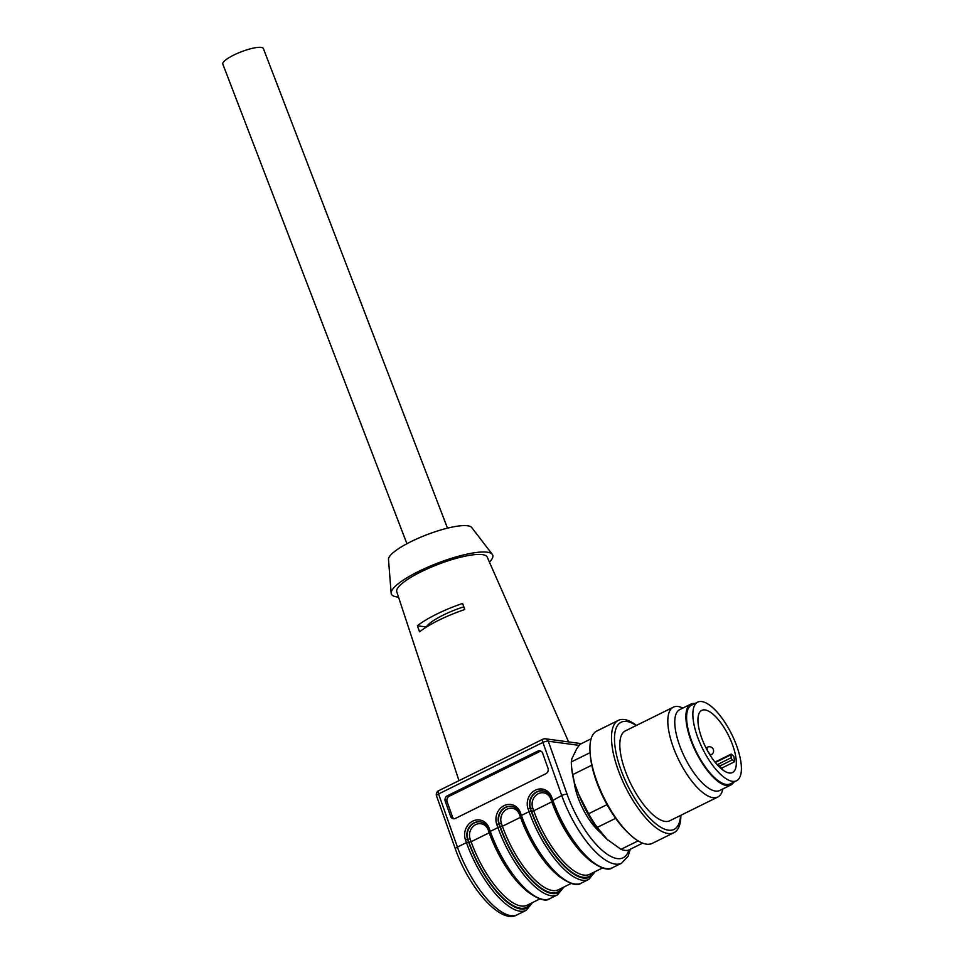 <?xml version="1.0" encoding="UTF-8"?>
<svg xmlns="http://www.w3.org/2000/svg" width="964" height="964" viewBox="0 0 964 964"><rect width="100%" height="100%" fill="white"/><g stroke="black" fill="none" stroke-linecap="round" stroke-linejoin="round"><path stroke-width="1.45" d="M698.044 717.722A34.668 12.845 -116.3 0 1 701.78 710.372A34.668 12.845 -116.3 0 1 722.446 725.097A34.668 12.845 -116.3 0 1 736.267 760.921A34.668 12.845 -116.3 0 1 732.495 772.538A34.668 12.845 -116.3 0 1 710.131 755.234A34.668 12.845 -116.3 0 1 698.044 717.722M734.52 761.789A34.668 12.845 63.7 0 0 733.797 756.306L731.628 754.366A1.675 0.615 63.7 0 0 731.061 754.161A1.675 0.615 63.7 0 0 730.893 754.848L731.266 757.74A1.675 0.615 63.7 0 0 732.351 759.849L734.52 761.789L721.53 768.2M406.928 543.72L222.829 64.106A21.714 4.892 -21 0 1 233.77 55.069A21.714 4.892 -21 0 1 263.377 48.549L447.489 528.152M692.983 711.444A43.862 16.255 -116.3 0 1 697.707 702.129A43.862 16.255 -116.3 0 1 731.7 734.255A43.862 16.255 -116.3 0 1 736.556 780.768A43.862 16.255 -116.3 0 1 708.275 758.885A43.862 16.255 -116.3 0 1 692.983 711.444M736.556 780.768L730.302 783.865A43.862 16.255 -116.3 0 1 702.021 761.982A43.862 16.255 -116.3 0 1 686.717 714.529A43.862 16.255 -116.3 0 1 691.441 705.226L697.707 702.129M694.948 703.491A45.115 16.713 63.7 0 0 690.887 704.106A45.115 16.713 63.7 0 0 695.888 751.944A45.115 16.713 63.7 0 0 730.857 784.985A45.115 16.713 63.7 0 0 733.809 782.129M690.887 704.106L679.765 709.6A45.115 16.713 63.7 0 0 690.827 768.284A45.115 16.713 63.7 0 0 719.722 790.492L730.857 784.985M682.874 708.058L681.849 707.624A50.128 18.569 63.7 0 0 673.366 707.166A50.128 18.569 63.7 0 0 685.669 772.381A50.128 18.569 63.7 0 0 699.948 790.131A50.128 18.569 63.7 0 0 717.77 797.047A50.128 18.569 63.7 0 0 722.566 790.034L722.843 788.95M673.366 707.166L625.371 730.881A50.128 18.569 63.7 0 0 623.804 766.597A50.128 18.569 63.7 0 0 651.953 813.845A50.128 18.569 63.7 0 0 669.775 820.762L717.77 797.047M636.18 725.543A59.756 22.148 63.7 0 0 615.55 750.137A59.756 22.148 63.7 0 0 652.797 821.159A59.756 22.148 63.7 0 0 680.584 815.424M636.457 725.398A62.66 23.22 63.7 0 0 618.418 720.337A62.66 23.22 63.7 0 0 616.478 764.982A62.66 23.22 63.7 0 0 651.664 824.039A62.66 23.22 63.7 0 0 673.932 832.679A62.66 23.22 63.7 0 0 680.873 815.279M618.418 720.337L596.861 730.989A62.66 23.22 63.7 0 0 590.173 753.667A62.66 23.22 63.7 0 0 630.095 834.691A62.66 23.22 63.7 0 0 630.287 834.872A62.66 23.22 63.7 0 0 652.363 843.331L673.932 832.679M590.173 753.667L590.366 755.896A59.756 22.148 63.7 0 0 628.456 833.185A59.756 22.148 63.7 0 0 628.636 833.354L630.287 834.872M591.113 738.822L579.87 744.389L576.761 748.703L571.773 758.909L571.291 761.934L590.089 752.655M571.291 761.934A58.479 21.666 63.7 0 0 571.519 766.247A58.479 21.666 63.7 0 0 572.749 774.61L574.616 783.527A55.743 20.654 63.7 0 1 571.7 768.356L571.519 766.247M591.788 765.211L572.749 774.61M574.616 783.527L579.015 794.999L588.606 813.749L607.031 804.639M588.606 813.749A58.479 21.666 63.7 0 0 597.246 827.401L607.272 839.511A54.297 20.123 63.7 0 0 607.959 840.138M615.635 818.316L597.246 827.401M579.015 794.999A54.297 20.123 63.7 0 0 607.103 839.355L620.973 849.332L638.096 840.873M620.973 849.332A58.479 21.666 63.7 0 0 628.154 850.296L642.651 843.139M454.008 818.785A4.181 3.699 104.5 0 1 452.478 816.845L447.127 801.747A4.181 3.699 104.5 0 1 449.26 796.252L539.695 751.571A4.181 3.699 104.5 0 1 541.105 751.197M601.018 832.98A38.849 14.4 -116.3 0 1 574.134 781.732M547.986 768.236A4.181 3.699 104.5 0 1 545.853 773.731L455.418 818.412A4.181 3.699 104.5 0 1 450.598 816.363L445.235 801.253A4.181 3.699 104.5 0 1 447.38 795.758L537.804 751.077A4.181 3.699 104.5 0 1 542.624 753.137L547.986 768.236M438.415 794.228L438.572 793.975A4.181 1.181 160.5 0 0 436.511 795.866L455.357 848.959A4.181 1.181 160.5 0 1 457.406 847.079A66.829 24.763 63.7 0 0 517.174 914.788C501.413 924.838 469.552 889.35 455.357 848.959M579.123 745.377L548.275 741.196A4.181 1.181 160.5 0 0 542.913 742.425L543.178 742.461M426.269 627.142L426.209 626.974A35.09 7.905 -21 0 1 463.817 606.814M462.599 603.44L464.781 609.501A50.947 11.484 159 0 0 419.557 631.842L417.388 625.781A50.634 11.411 -21 0 1 462.599 603.44M417.388 625.781L426.209 626.974M568.615 741.919L487.206 557.084A48.429 10.905 159 0 0 438.126 564.362A48.429 10.905 159 0 0 396.77 591.788L458.972 780.659M398.506 597.053A54.297 12.231 -21 0 1 396.819 596.885A54.297 12.231 -21 0 1 391.155 593.197A54.297 12.231 -21 0 1 429.534 566.41A54.297 12.231 -21 0 1 487.242 552.203A54.297 12.231 -21 0 1 492.315 554.372A54.297 12.231 -21 0 1 489.435 562.145M492.315 554.372L471.745 527.549A44.681 10.062 159 0 0 426.751 534.755A44.681 10.062 159 0 0 388.492 559.506L391.155 593.197M717.674 765.247L718.421 764.886A1.675 0.615 63.7 0 1 719.252 765.368L723.133 770.2M709.263 753.812A1.675 0.615 63.7 0 0 708.444 751.944L707.528 750.799M602.392 868.034L589.763 874.276A62.66 23.22 -116.3 0 1 533.731 810.784L551.818 801.843A62.66 23.22 63.7 0 0 586.076 857.153M550.95 797.734A12.532 11.086 -75.5 0 0 543.78 791.095A12.532 11.086 -75.5 0 0 532.417 795.36A12.532 11.086 -75.5 0 0 530.212 808.386L531.586 811.278L533.731 810.784L532.731 807.989A10.857 9.604 104.5 0 1 538.298 793.709A10.857 9.604 104.5 0 1 550.818 799.06L551.818 801.843M489.206 832.788L471.119 841.717L470.131 838.921A10.857 9.604 104.5 0 1 475.686 824.642A10.857 9.604 104.5 0 1 488.218 829.992L489.206 832.788A62.66 23.22 63.7 0 0 523.464 888.085M539.78 898.966L527.151 905.208A62.66 23.22 -116.3 0 1 471.119 841.717L468.974 842.211A64.323 23.835 63.7 0 0 501.605 896.568A64.323 23.835 63.7 0 0 530.598 903.497M520.512 817.315L502.425 826.256L501.425 823.461A10.857 9.604 104.5 0 1 506.992 809.17A10.857 9.604 104.5 0 1 519.512 814.52L520.512 817.315A62.66 23.22 63.7 0 0 554.77 872.613M571.086 883.494L558.457 889.736A62.66 23.22 -116.3 0 1 502.425 826.256L500.28 826.738A64.323 23.835 63.7 0 0 532.911 881.108A64.323 23.835 63.7 0 0 561.904 888.037M470.131 838.921L467.986 839.415A12.532 11.086 104.5 0 1 470.119 826.485A12.532 11.086 104.5 0 1 481.361 822.087M543.973 791.143A12.532 11.086 104.5 0 0 532.731 795.541A12.532 11.086 104.5 0 0 530.586 808.483L532.731 807.989M501.425 823.461L499.28 823.955A12.532 11.086 104.5 0 1 501.425 811.013A12.532 11.086 104.5 0 1 512.667 806.615M531.586 811.278A64.323 23.835 63.7 0 0 564.217 865.636A64.323 23.835 63.7 0 0 593.209 872.565M488.35 828.666A12.532 11.086 -75.5 0 0 481.181 822.027A12.532 11.086 -75.5 0 0 469.805 826.293A12.532 11.086 -75.5 0 0 467.6 839.319L468.974 842.211M519.656 813.206A12.532 11.086 -75.5 0 0 512.474 806.567A12.532 11.086 -75.5 0 0 501.111 810.832A12.532 11.086 -75.5 0 0 498.906 823.846L500.28 826.738M594.306 872.022A65.154 24.148 -116.3 0 1 565.157 867.118A65.154 24.148 -116.3 0 1 531.2 811.182L529.055 811.676L528.067 808.88A14.207 12.568 104.5 0 1 535.333 790.203A14.207 12.568 104.5 0 1 551.721 797.192L552.709 799.987A66.829 24.763 63.7 0 0 612.477 867.708L621.515 863.238A66.829 24.763 -116.3 0 1 561.759 795.517A4.181 1.181 -19.5 0 1 567.121 794.288A62.66 23.22 63.7 0 0 601.512 849.718A62.66 23.22 63.7 0 0 628.889 849.935M588.823 879.385A66.829 24.763 -116.3 0 1 529.055 811.676L521.404 815.448A66.829 24.763 63.7 0 0 581.172 883.169L588.823 879.385L595.21 871.577M531.2 811.182L530.212 808.386L528.067 808.88M552.071 800.867L561.759 795.517L542.913 742.425L438.572 793.975L457.406 847.079L466.456 842.608L465.455 839.813A14.207 12.568 104.5 0 1 472.734 821.135A14.207 12.568 104.5 0 1 489.11 828.124L490.098 830.92A66.829 24.763 63.7 0 0 549.866 898.641L557.517 894.857A66.829 24.763 -116.3 0 1 497.749 827.136L496.761 824.341A14.207 12.568 104.5 0 1 504.039 805.663A14.207 12.568 104.5 0 1 520.415 812.664L521.404 815.448L520.584 816.207C530.212 841.909 542.792 861.792 558.325 875.842C569.591 884 577.207 886.446 581.172 883.169M531.706 902.955A65.154 24.148 -116.3 0 1 502.545 898.062A65.154 24.148 -116.3 0 1 468.6 842.114L466.456 842.608A66.829 24.763 -116.3 0 0 526.211 910.329L532.61 902.509M468.6 842.114L467.6 839.319L465.455 839.813M489.459 831.799L499.894 826.642L498.906 823.846L496.761 824.341M563.012 887.483A65.154 24.148 -116.3 0 1 533.851 882.59A65.154 24.148 -116.3 0 1 499.894 826.642M520.765 816.339L519.596 813.411L520.415 812.664M539.695 751.571L537.804 751.077M449.26 796.252L447.38 795.758M447.127 801.747L445.235 801.253M452.478 816.845L450.598 816.363M488.471 829.004L489.11 828.124M551.083 798.072L551.721 797.192M519.777 813.544L519.596 813.411C518.162 809.748 515.788 807.471 512.474 806.567M543.347 739.111A4.181 3.76 97.7 0 1 548.275 741.196L567.121 794.288M542.913 742.425A4.181 1.542 -116.3 0 1 542.949 739.171A4.181 4.181 0 0 1 545.359 738.773L581.352 743.654M438.572 793.975A4.181 1.542 -116.3 0 1 438.608 790.721L542.949 739.171M732.351 759.849L719.795 766.043M717.18 764.705L731.266 757.74M730.893 754.848L715.324 762.536M707.817 751.173A4.181 1.542 -116.3 0 1 707.106 748.064A4.181 1.542 -116.3 0 1 707.564 747.172A4.181 4.181 0 0 1 713.155 749.064A4.181 4.181 0 0 1 711.263 754.667A4.181 1.542 -116.3 0 1 709.203 753.462M543.78 791.095C547.094 791.998 549.468 794.288 550.902 797.951L551.89 800.735C561.518 826.437 574.086 846.32 589.619 860.382C600.885 868.54 608.513 870.974 612.477 867.708M481.181 822.027C484.494 822.931 486.856 825.22 488.29 828.883L489.278 831.679C498.906 857.37 511.486 877.252 527.019 891.314C538.286 899.472 545.901 901.906 549.866 898.641M563.904 887.037L557.517 894.857M621.515 863.238L628.082 856.309L630.239 849.272M517.174 914.788L526.211 910.329M438.608 790.721A4.181 4.181 0 0 0 436.511 795.866M714.975 762.102L731.061 754.161M707.564 747.172L706.01 747.944M711.263 754.667L710.131 755.222"/></g></svg>
